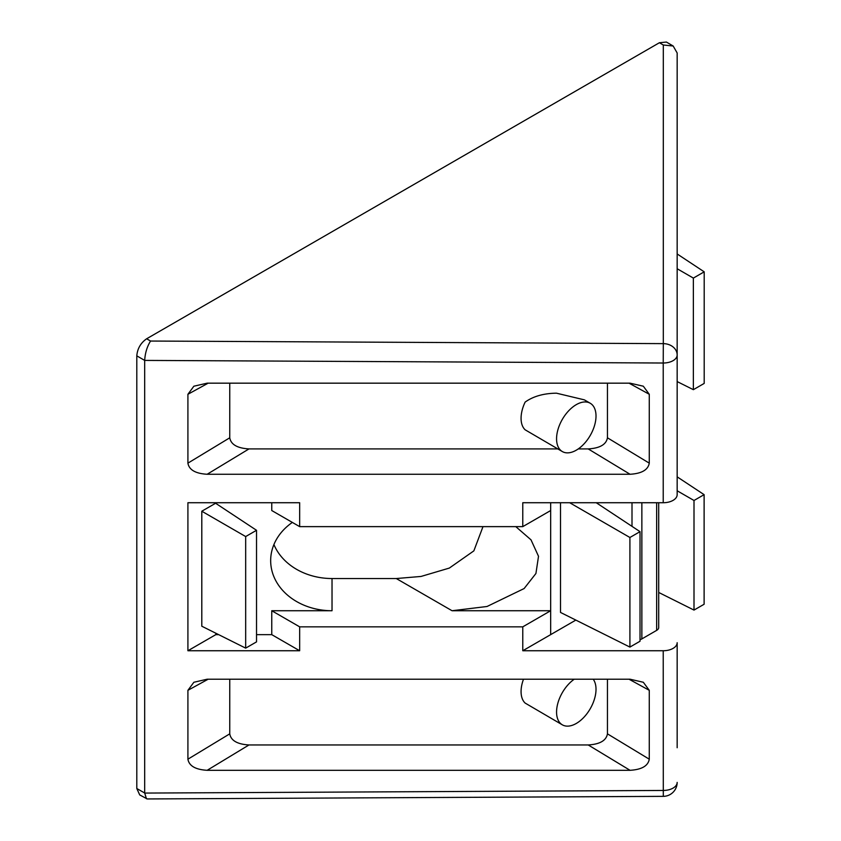 <?xml version="1.0" encoding="UTF-8"?>
<svg xmlns="http://www.w3.org/2000/svg" width="841" height="841" viewBox="0 0 841 841"><rect width="100%" height="100%" fill="white"/><g stroke="black" fill="none" stroke-linecap="round" stroke-linejoin="round"><path stroke-width="1.26" d="M562.345 451.564L525.141 429.804A27.89 16.105 -60 0 1 525.141 402.093C533.194 396.332 543.622 393.357 556.448 393.178L584.337 399.843L590.235 403.249A27.89 16.105 -60 0 1 594.513 425.599A27.89 16.105 -60 0 1 576.295 450.177A27.89 16.105 -60 0 1 562.345 451.564A27.89 16.105 -60 0 1 558.067 429.215A27.89 16.105 -60 0 1 576.295 404.637A27.89 16.105 -60 0 1 590.235 403.249M593.21 679.213A27.89 16.105 -60 0 1 593.452 702.004A27.89 16.105 -60 0 1 576.295 723.449A27.89 16.105 -60 0 1 562.345 724.837L525.141 703.076A27.89 16.105 -60 0 1 523.501 679.213M562.345 724.837A27.89 16.105 -60 0 1 557.699 703.801A27.89 16.105 -60 0 1 574.235 679.213M256.526 634.65L271.759 634.65L271.759 610.734L332.027 610.734A61.361 50.103 -0 0 1 270.665 560.632A61.361 50.103 -0 0 1 292.353 522.419M215.801 633.22L215.801 634.65L187.911 650.745L299.659 650.745L271.759 634.65M215.801 634.65L218.66 634.65M271.759 502.729L271.759 510.54L299.659 526.634L522.776 526.634L522.776 502.729L663.223 502.729A13.95 8.053 0 0 0 677.163 494.676L677.163 354.965A13.95 8.053 180 0 1 673.084 360.663A13.95 8.053 180 0 1 663.223 363.018L663.223 502.729M215.801 502.729L215.801 503.381M575.843 620.09L522.776 650.745L663.223 650.745L663.297 796.353L147.228 798.95L139.711 794.924L136.799 788.522L144.684 793L146.45 798.75M677.163 743.097L677.163 642.703A13.95 8.053 180 0 1 663.223 650.745M658.703 502.729L658.703 627.523A6.97 4.026 180 0 1 656.653 630.372L656.653 502.729M641.862 502.729L641.862 638.908L656.653 630.372M641.862 638.908A6.97 4.026 180 0 1 640.022 639.675M578.282 448.915L588.206 448.915C599.843 448.232 606.256 444.532 607.444 437.804L607.444 383.17M229.751 383.17L229.751 437.804C230.928 444.532 237.341 448.232 248.989 448.915L557.762 448.915M229.751 679.213L229.751 733.846C230.928 740.574 237.341 744.274 248.989 744.958L588.206 744.958C599.843 744.274 606.256 740.574 607.444 733.846L607.444 679.213M560.516 502.729L560.516 612.437L629.909 647.086L640.022 641.252L640.022 531.659L596.237 502.729M187.911 650.745L187.911 502.729L299.659 502.729L299.659 526.634M201.798 511.223L201.798 626.219L245.677 648.138L256.526 641.883L256.526 530.293L215.601 503.254L201.798 511.223L245.677 536.558L245.677 648.138M136.799 355.848C137.419 348.616 140.71 342.918 146.66 338.765L150.55 341.047C147.07 346.618 145.115 353.073 144.684 360.411L136.799 355.848L136.799 788.522M150.55 341.047L663.307 343.633L663.307 45.004L659.418 42.723L146.66 338.765M659.418 42.723L666.419 42.05L673.189 46.024L677.163 52.983L677.163 354.965A13.95 11.332 0 0 0 663.307 343.633L663.223 363.018L144.684 360.411M144.684 360.474L144.684 793M607.444 733.846L649.273 759.192L649.273 690.324L629.026 679.213M649.273 759.192C648.096 765.92 641.683 769.62 630.046 770.303L588.206 744.958M248.989 744.958L207.149 770.303L630.046 770.303M207.149 770.303C195.511 769.62 189.099 765.92 187.911 759.192L229.751 733.846M208.158 679.213L187.911 690.324L187.911 759.192M187.911 690.324L193.872 682.261L207.149 679.213L630.046 679.213L643.323 682.261L649.273 690.324M248.989 448.915L207.149 474.261L630.046 474.261L588.206 448.915M207.149 474.261C195.511 473.578 189.099 469.877 187.911 463.149L229.751 437.804M208.158 383.17L187.911 394.282L187.911 463.149M187.911 394.282L193.872 386.208L207.149 383.17L630.046 383.17L643.323 386.208L649.273 394.282L629.026 383.17M607.444 437.804L649.273 463.149L649.273 394.282M649.273 463.149C648.096 469.877 641.683 473.578 630.046 474.261M522.776 650.745L522.776 626.839L299.659 626.839L299.659 650.745M677.163 642.703L677.163 747.733M677.163 447.055L677.163 111.811C677.163 105.766 677.163 105.777 677.163 111.811M677.163 451.68L677.163 476.847L704.117 494.655L694.004 500.49L677.163 490.776M663.307 45.004L673.189 46.024M332.027 610.734L332.027 578.534A61.361 50.103 -0 0 1 273.924 544.537M332.027 578.534L396.279 578.534L421.057 576.442L449.336 568.074L473.851 550.876L482.997 526.634M515.796 526.634L531.007 539.838L538.513 556.29L535.927 573.488L524.122 588.553L487.044 606.487L452.059 610.734L396.279 578.534M550.666 634.65L550.666 610.734L452.059 610.734M522.776 626.839L550.666 610.734L550.666 502.729M256.526 530.293L245.677 536.558M693.362 389.677L704.201 383.412L704.201 271.832L693.362 278.087L693.362 389.677L677.163 381.583M693.362 278.087L677.163 268.742M704.201 271.832L677.163 253.961M640.022 531.659L629.909 537.494L629.909 647.086M629.909 537.494L569.683 502.729M694.004 500.49L694.004 610.082L704.117 604.248L704.117 494.655M694.004 610.082L658.703 592.453M550.666 510.54L522.776 526.634M271.759 610.734L299.659 626.839M144.684 793.074L663.223 790.456A13.95 8.053 0 0 0 673.084 788.101A13.95 8.053 0 0 0 677.163 782.403A13.95 13.95 0 0 1 663.297 796.353M632.001 526.361L632.001 502.729"/></g></svg>
